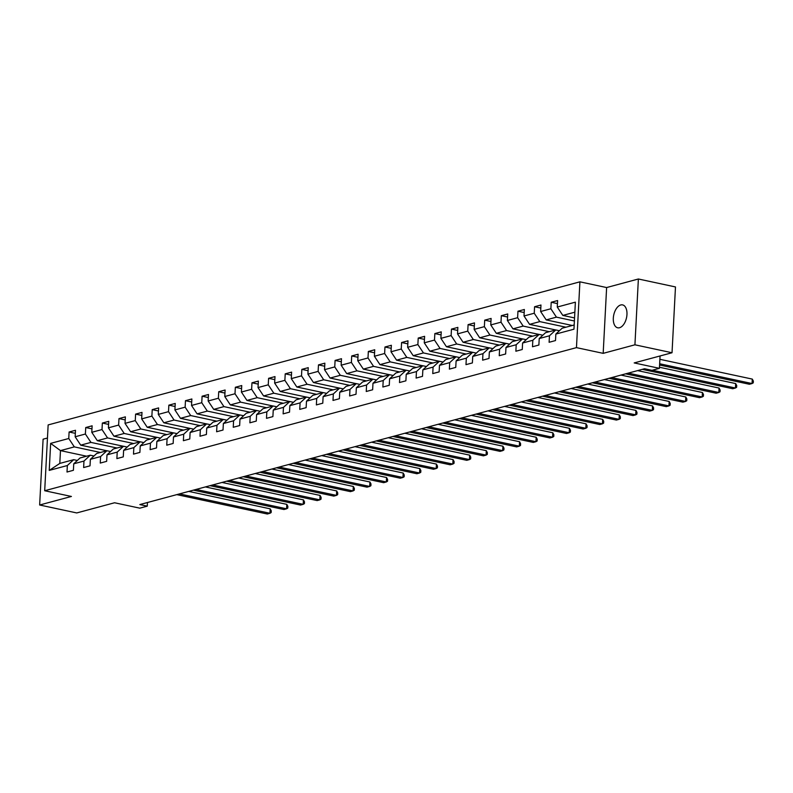 <?xml version="1.0" encoding="UTF-8"?>
<svg xmlns="http://www.w3.org/2000/svg" width="793" height="793" viewBox="0 0 793 793"><rect width="100%" height="100%" fill="white"/><g stroke="black" fill="none" stroke-linecap="round" stroke-linejoin="round"><path stroke-width="1.19" d="M619.541 327.727A11.707 6.542 -77.9 0 0 626.807 316.11A11.707 6.542 -77.9 0 0 622.584 304.899A11.707 6.542 -77.9 0 0 620.731 304.968A11.707 6.542 -77.9 0 0 613.465 316.585A11.707 6.542 -77.9 0 0 617.688 327.796A11.707 6.542 -77.9 0 0 619.541 327.727M47.461 438.023L43.1 439.193L39.65 505.002L76.743 512.942L114.579 502.762L139.806 508.164L147.26 506.152L147.448 502.514M579.911 281.832L48.145 424.929L44.695 490.738L576.461 347.631L579.911 281.832L606.625 287.552L603.176 353.351L634.925 344.806L638.375 278.997L606.625 287.552M638.375 278.997L675.477 286.947L672.028 352.746L634.192 362.926L659.419 368.329L660.063 355.968M634.925 344.806L672.028 352.746M86.596 456.203L60.476 450.612L59.802 463.419L73.66 459.682L67.346 465.531L67.008 472.023L73.402 470.299L73.739 463.806L83.969 461.06L83.632 467.543L90.025 465.828L90.362 459.335L100.592 456.58L100.255 463.072L106.649 461.348L106.986 454.865L117.215 452.109L116.878 458.602L123.272 456.877L123.619 450.384L133.848 447.639L133.502 454.121L139.895 452.406L140.242 445.914L150.472 443.158L150.125 449.651L156.518 447.936L156.865 441.443L167.095 438.688L166.748 445.18L173.152 443.456L173.489 436.963L183.718 434.217L183.381 440.7L189.775 438.985L190.112 432.492L200.342 429.737L200.005 436.229L206.398 434.514L206.735 428.022L216.965 425.266L216.628 431.759L223.021 430.034L223.358 423.541L233.588 420.796L233.251 427.278L239.645 425.563L239.982 419.071L250.211 416.315L249.874 422.808L256.268 421.093L256.605 414.6L266.835 411.845L266.498 418.337L272.891 416.612L273.238 410.12L283.468 407.374L283.121 413.857L289.514 412.142L289.861 405.649L300.091 402.894L299.744 409.386L306.138 407.671L306.485 401.179L316.714 398.423L316.367 404.916L322.771 403.191L323.108 396.698L333.338 393.952L333.001 400.435L339.394 398.72L339.731 392.228L349.961 389.472L349.624 395.965L356.017 394.25L356.354 387.757L366.584 385.001L366.247 391.494L372.641 389.769L372.978 383.277L383.207 380.531L382.87 387.014L389.264 385.299L389.601 378.806L399.831 376.051L399.494 382.543L405.887 380.828L406.224 374.336L416.454 371.58L416.117 378.073L422.51 376.348L422.847 369.855L433.087 367.109L432.74 373.592L439.134 371.877L439.481 365.385L449.71 362.629L449.363 369.122L455.757 367.407L456.104 360.914L466.334 358.158L465.987 364.651L472.38 362.926L472.727 356.434L482.957 353.688L482.62 360.171L489.013 358.456L489.35 351.963L499.58 349.207L499.243 355.7L505.637 353.985L505.974 347.493L516.203 344.737L515.866 351.23L522.26 349.505L522.597 343.012L532.827 340.266L532.49 346.759L538.883 345.034L539.22 338.542L549.45 335.786L549.113 342.279L555.506 340.564L555.843 334.071L573.963 329.194L575.381 302.163L557.261 307.04L557.608 300.547L551.214 302.262L557.439 303.6M67.346 465.531L49.235 470.408L50.643 443.376L68.763 438.499L69.1 432.007L75.335 433.345M551.214 302.262L550.867 308.755L540.638 311.51L540.975 305.018L534.581 306.742L534.244 313.235L524.014 315.981L524.351 309.488L517.958 311.213L517.621 317.706L507.391 320.461L507.728 313.969L501.335 315.683L500.998 322.176L490.768 324.932L491.105 318.439L484.711 320.164L484.374 326.657L474.145 329.402L474.482 322.91L468.088 324.634L467.751 331.127L457.521 333.883L457.858 327.39L451.465 329.105L451.128 335.598L440.898 338.353L441.235 331.861L434.842 333.585L434.495 340.078L424.265 342.824L424.612 336.331L418.218 338.056L417.871 344.549L407.642 347.304L407.989 340.812L401.595 342.526L401.248 349.019L391.018 351.775L391.365 345.282L384.962 347.007L384.625 353.5L374.395 356.245L374.732 349.753L368.339 351.477L368.002 357.97L357.772 360.726L358.109 354.233L351.715 355.948L351.378 362.441L341.149 365.196L341.486 358.704L335.092 360.428L334.755 366.921L324.525 369.667L324.862 363.174L318.469 364.899L318.132 371.392L307.902 374.147L308.239 367.655L301.846 369.369L301.509 375.862L291.279 378.618L291.616 372.125L285.222 373.85L284.875 380.333L274.646 383.088L274.993 376.596L268.599 378.32L268.252 384.813L258.022 387.569L258.369 381.076L251.976 382.791L251.629 389.284L241.399 392.039L241.746 385.547L235.343 387.271L235.006 393.754L224.776 396.51L225.113 390.017L218.719 391.742L218.382 398.235L208.153 400.99L208.49 394.498L202.096 396.213L201.759 402.705L191.529 405.461L191.866 398.968L185.473 400.693L185.136 407.176L174.906 409.931L175.243 403.439L168.85 405.164L168.512 411.656L158.283 414.412L158.62 407.919L152.226 409.634L151.889 416.127L141.66 418.882L141.997 412.39L135.603 414.115L135.266 420.597L125.026 423.353L125.373 416.86L118.98 418.585L118.633 425.078L108.403 427.833L108.75 421.341L102.356 423.056L102.01 429.548L91.78 432.304L92.127 425.811L85.733 427.536L85.386 434.019L75.157 436.774L75.494 430.282L69.1 432.007M659.419 368.329L651.955 370.331L644.54 368.745L139.846 504.566L147.26 506.152M73.739 463.806L80.053 457.967L90.283 455.212L93.961 456.005M106.847 450.751L80.717 445.16L90.947 442.405L117.077 448.005M90.283 455.212L83.969 461.06M75.157 436.774L80.717 445.16M85.386 434.019L90.947 442.405M90.362 459.335L96.677 453.487L106.906 450.741L110.584 451.524M123.47 446.281L97.341 440.69L107.57 437.934L133.7 443.525M106.906 450.741L100.592 456.58M91.78 432.304L97.341 440.69M102.01 429.548L107.57 437.934M106.986 454.865L113.3 449.016L123.53 446.261L127.217 447.054M140.093 441.81L113.964 436.209L124.204 433.464L150.323 439.054M123.53 446.261L117.215 452.109M108.403 427.833L113.964 436.209M118.633 425.078L124.204 433.464M123.619 450.384L129.923 444.546L140.153 441.79L143.84 442.583M156.717 437.33L130.597 431.739L140.827 428.983L166.946 434.584M140.153 441.79L133.848 447.639M125.026 423.353L130.597 431.739M135.266 420.597L140.827 428.983M140.242 445.914L146.546 440.075L156.776 437.32L160.464 438.103M173.34 432.859L147.22 427.268L157.45 424.513L183.57 430.103M156.776 437.32L150.472 443.158M141.66 418.882L147.22 427.268M151.889 416.127L157.45 424.513M156.865 441.443L163.17 435.595L173.399 432.839L177.087 433.632M189.963 428.389L163.844 422.788L174.073 420.042L200.203 425.633M173.399 432.839L167.095 438.688M158.283 414.412L163.844 422.788M168.512 411.656L174.073 420.042M173.489 436.963L179.793 431.124L190.023 428.369L193.71 429.162M206.596 423.908L180.467 418.317L190.697 415.562L216.826 421.162M190.023 428.369L183.718 434.217M174.906 409.931L180.467 418.317M185.136 407.176L190.697 415.562M190.112 432.492L196.416 426.654L206.646 423.898L210.333 424.681M223.22 419.438L197.09 413.847L207.32 411.091L233.449 416.682M206.646 423.898L200.342 429.737M191.529 405.461L197.09 413.847M201.759 402.705L207.32 411.091M206.735 428.022L213.039 422.173L223.279 419.418L226.957 420.211M239.843 414.967L213.713 409.366L223.943 406.621L250.073 412.211M223.279 419.418L216.965 425.266M208.153 400.99L213.713 409.366M218.382 398.235L223.943 406.621M223.358 423.541L229.673 417.703L239.902 414.947L243.58 415.74M256.466 410.487L230.337 404.896L240.566 402.14L266.696 407.741M239.902 414.947L233.588 420.796M224.776 396.51L230.337 404.896M235.006 393.754L240.566 402.14M239.982 419.071L246.296 413.232L256.526 410.477L260.203 411.26M273.089 406.016L246.96 400.425L257.19 397.67L283.319 403.26M256.526 410.477L250.211 416.315M241.399 392.039L246.96 400.425M251.629 389.284L257.19 397.67M256.605 414.6L262.919 408.752L273.149 405.996L276.836 406.789M289.713 401.545L263.583 395.945L273.823 393.199L299.942 398.79M273.149 405.996L266.835 411.845M258.022 387.569L263.583 395.945M268.252 384.813L273.823 393.199M273.238 410.12L279.542 404.281L289.772 401.526L293.46 402.319M306.336 397.065L280.216 391.474L290.446 388.719L316.566 394.319M289.772 401.526L283.468 407.374M274.646 383.088L280.216 391.474M284.875 380.333L290.446 388.719M289.861 405.649L296.166 399.811L306.395 397.055L310.083 397.838M322.959 392.594L296.84 387.004L307.069 384.248L333.189 389.839M306.395 397.055L300.091 402.894M291.279 378.618L296.84 387.004M301.509 375.862L307.069 384.248M306.485 401.179L312.789 395.33L323.019 392.575L326.706 393.368M339.582 388.124L313.463 382.523L323.693 379.778L349.822 385.368M323.019 392.575L316.714 398.423M307.902 374.147L313.463 382.523M318.132 371.392L323.693 379.778M323.108 396.698L329.412 390.86L339.642 388.104L343.329 388.897M356.216 383.643L330.086 378.053L340.316 375.297L366.445 380.898M339.642 388.104L333.338 393.952M324.525 369.667L330.086 378.053M334.755 366.921L340.316 375.297M339.731 392.228L346.035 386.389L356.265 383.634L359.953 384.417M372.839 379.173L346.71 373.582L356.939 370.827L383.069 376.417M356.265 383.634L349.961 389.472M341.149 365.196L346.71 373.582M351.378 362.441L356.939 370.827M356.354 387.757L362.659 381.909L372.888 379.153L376.576 379.946M389.462 374.702L363.333 369.102L373.562 366.356L399.692 371.947M372.888 379.153L366.584 385.001M357.772 360.726L363.333 369.102M368.002 357.97L373.562 366.356M372.978 383.277L379.292 377.438L389.522 374.683L393.199 375.476M406.085 370.222L379.956 364.631L390.186 361.876L416.315 367.476M389.522 374.683L383.207 380.531M374.395 356.245L379.956 364.631M384.625 353.5L390.186 361.876M389.601 378.806L395.915 372.968L406.145 370.212L409.822 370.995M422.709 365.751L396.579 360.161L406.809 357.405L432.938 362.996M406.145 370.212L399.831 376.051M391.018 351.775L396.579 360.161M401.248 349.019L406.809 357.405M406.224 374.336L412.538 368.487L422.768 365.732L426.456 366.525M439.332 361.281L413.203 355.68L423.442 352.935L449.562 358.525M422.768 365.732L416.454 371.58M407.642 347.304L413.203 355.68M417.871 344.549L423.442 352.935M422.847 369.855L429.162 364.017L439.391 361.261L443.079 362.054M455.955 356.8L429.836 351.21L440.065 348.454L466.185 354.055M439.391 361.261L433.087 367.109M424.265 342.824L429.836 351.21M434.495 340.078L440.065 348.454M439.481 365.385L445.785 359.546L456.015 356.791L459.702 357.574M472.578 352.33L446.459 346.739L456.689 343.984L482.808 349.574M456.015 356.791L449.71 362.629M440.898 338.353L446.459 346.739M451.128 335.598L456.689 343.984M456.104 360.914L462.408 355.066L472.638 352.32L476.325 353.103M489.202 347.859L463.082 342.259L473.312 339.513L499.431 345.104M472.638 352.32L466.334 358.158M457.521 333.883L463.082 342.259M467.751 331.127L473.312 339.513M472.727 356.434L479.031 350.595L489.261 347.84L492.949 348.633M505.835 343.379L479.706 337.788L489.935 335.033L516.065 340.633M489.261 347.84L482.957 353.688M474.145 329.402L479.706 337.788M484.374 326.657L489.935 335.033M489.35 351.963L495.655 346.125L505.884 343.369L509.572 344.152M522.458 338.908L496.329 333.318L506.558 330.562L532.688 336.153M505.884 343.369L499.58 349.207M490.768 324.932L496.329 333.318M500.998 322.176L506.558 330.562M505.974 347.493L512.278 341.644L522.508 338.898L526.195 339.682M539.081 334.438L512.952 328.837L523.182 326.092L549.311 331.682M522.508 338.898L516.203 344.737M507.391 320.461L512.952 328.837M517.621 317.706L523.182 326.092M522.597 343.012L528.911 337.174L539.141 334.418L542.818 335.211M555.705 329.957L529.575 324.367L539.805 321.611L565.934 327.212M539.141 334.418L532.827 340.266M524.014 315.981L529.575 324.367M534.244 313.235L539.805 321.611M539.22 338.542L545.534 332.703L555.764 329.947L559.442 330.731M572.328 325.487L546.199 319.896L556.428 317.141L574.39 320.987M555.764 329.947L549.45 335.786M540.638 311.51L546.199 319.896M550.867 308.755L556.428 317.141M555.843 334.071L562.158 328.223L574.182 324.991M574.558 317.934L562.822 315.416L574.856 312.184M557.261 307.04L562.822 315.416M603.176 353.351L576.461 347.631M39.65 505.002L71.41 496.458L44.695 490.738M73.66 459.682L77.337 460.475M100.453 452.476L74.324 446.885L60.476 450.612L50.643 443.376M59.802 463.419L49.235 470.408M68.763 438.499L74.324 446.885M534.581 306.742L540.816 308.071M517.958 311.213L524.193 312.551M501.335 315.683L507.57 317.022M484.711 320.164L490.946 321.492M468.088 324.634L474.323 325.973M451.465 329.105L457.7 330.443M434.842 333.585L441.077 334.914M418.218 338.056L424.453 339.394M401.595 342.526L407.82 343.865M384.962 347.007L391.197 348.335M368.339 351.477L374.574 352.816M351.715 355.948L357.95 357.286M335.092 360.428L341.327 361.757M318.469 364.899L324.704 366.237M301.846 369.369L308.08 370.708M285.222 373.85L291.457 375.178M268.599 378.32L274.834 379.659M251.976 382.791L258.201 384.129M235.343 387.271L241.578 388.6M218.719 391.742L224.954 393.08M202.096 396.213L208.331 397.551M185.473 400.693L191.708 402.021M168.85 405.164L175.084 406.502M152.226 409.634L158.461 410.972M135.603 414.115L141.838 415.443M118.98 418.585L125.215 419.923M102.356 423.056L108.591 424.394M85.733 427.536L91.958 428.864M659.657 363.759L752.061 383.544L749.395 384.258L659.588 365.028M659.895 359.308L752.289 379.094L752.061 383.544L753.261 382.831L753.35 381.056L752.289 379.094M652.352 370.232L735.428 388.015L732.772 388.729L642.271 369.36M659.479 367.258L735.666 383.564L735.428 388.015L736.628 387.311L736.727 385.527L735.666 383.564M628.314 373.116L718.805 392.485L716.148 393.209L625.647 373.83M637.612 370.609L719.043 388.045L718.805 392.485L720.004 391.782L720.103 390.007L719.043 388.045M611.69 377.587L702.182 396.966L699.515 397.68L609.024 378.301M620.988 375.079L702.42 392.515L702.182 396.966L703.381 396.252L703.48 394.478L702.42 392.515M595.057 382.057L685.558 401.436L682.892 402.15L592.401 382.781M604.365 379.56L685.796 396.986L685.558 401.436L686.758 400.733L686.857 398.948L685.796 396.986M578.434 386.538L668.935 405.907L666.269 406.631L575.777 387.252M587.742 384.03L669.173 401.466L668.935 405.907L670.135 405.203L670.224 403.429L669.173 401.466M561.811 391.008L652.312 410.387L649.645 411.101L559.144 391.722M571.119 388.501L652.54 405.937L652.312 410.387L653.511 409.674L653.601 407.899L652.54 405.937M545.188 395.479L635.689 414.858L633.022 415.572L542.521 396.203M554.495 392.981L635.917 410.407L635.689 414.858L636.888 414.154L636.977 412.37L635.917 410.407M528.564 399.959L619.065 419.328L616.399 420.052L525.898 400.673M537.872 397.452L619.293 414.888L619.065 419.328L620.265 418.625L620.354 416.85L619.293 414.888M511.941 404.43L602.442 423.809L599.776 424.523L509.275 405.144M521.249 401.922L602.67 419.358L602.442 423.809L603.642 423.095L603.731 421.321L602.67 419.358M495.318 408.901L585.809 428.279L583.152 428.993L492.651 409.624M504.616 406.403L586.047 423.829L585.809 428.279L587.018 427.576L587.107 425.791L586.047 423.829M478.694 413.381L569.186 432.75L566.529 433.474L476.028 414.095M487.992 410.873L569.424 428.309L569.186 432.75L570.385 432.046L570.484 430.272L569.424 428.309M462.071 417.852L552.562 437.23L549.896 437.944L459.405 418.565M471.369 415.344L552.8 432.78L552.562 437.23L553.762 436.517L553.861 434.742L552.8 432.78M445.438 422.322L535.939 441.701L533.273 442.415L442.781 423.046M454.746 419.824L536.177 437.25L535.939 441.701L537.139 440.997L537.238 439.213L536.177 437.25M428.815 426.803L519.316 446.172L516.649 446.895L426.158 427.516M438.123 424.295L519.554 441.731L519.316 446.172L520.515 445.468L520.605 443.693L519.554 441.731M412.191 431.273L502.693 450.652L500.026 451.366L409.525 431.987M421.499 428.765L502.921 446.201L502.693 450.652L503.892 449.938L503.981 448.164L502.921 446.201M395.568 435.744L486.069 455.123L483.403 455.836L392.902 436.467M404.876 433.246L486.297 450.672L486.069 455.123L487.269 454.419L487.358 452.634L486.297 450.672M378.945 440.224L469.446 459.593L466.78 460.317L376.279 440.938M388.253 437.716L469.674 455.152L469.446 459.593L470.645 458.889L470.735 457.115L469.674 455.152M362.322 444.695L452.823 464.074L450.156 464.787L359.655 445.408M371.63 442.187L453.051 459.623L452.823 464.074L454.022 463.36L454.111 461.585L453.051 459.623M345.698 449.165L436.2 468.544L433.533 469.258L343.032 449.889M354.996 446.667L436.428 464.093L436.2 468.544L437.399 467.84L437.488 466.056L436.428 464.093M329.075 453.646L419.566 473.015L416.91 473.738L326.409 454.359M338.373 451.138L419.804 468.574L419.566 473.015L420.766 472.311L420.865 470.536L419.804 468.574M312.452 458.116L402.943 477.495L400.287 478.209L309.785 458.83M321.75 455.608L403.181 473.044L402.943 477.495L404.143 476.781L404.242 475.007L403.181 473.044M295.819 462.587L386.32 481.966L383.653 482.679L293.162 463.31M305.127 460.089L386.558 477.515L386.32 481.966L387.519 481.262L387.618 479.478L386.558 477.515M279.195 467.067L369.697 486.436L367.03 487.16L276.539 467.781M288.503 464.559L369.934 481.995L369.697 486.436L370.896 485.732L370.985 483.958L369.934 481.995M262.572 471.538L353.073 490.917L350.407 491.63L259.906 472.251M271.88 469.03L353.301 486.466L353.073 490.917L354.273 490.203L354.362 488.429L353.301 486.466M245.949 476.008L336.45 495.387L333.784 496.101L243.282 476.732M255.257 473.51L336.678 490.936L336.45 495.387L337.649 494.683L337.739 492.899L336.678 490.936M229.326 480.489L319.827 499.858L317.16 500.581L226.659 481.202M238.634 477.981L320.055 495.417L319.827 499.858L321.026 499.154L321.115 497.38L320.055 495.417M212.702 484.959L303.204 504.338L300.537 505.052L210.036 485.673M222.01 482.451L303.432 499.887L303.204 504.338L304.403 503.624L304.492 501.85L303.432 499.887M196.079 489.43L286.58 508.809L283.914 509.522L193.413 490.153M205.377 486.932L286.808 504.358L286.58 508.809L287.78 508.105L287.869 506.321L286.808 504.358M179.456 493.91L269.947 513.279L267.291 514.003L176.789 494.624M188.754 491.402L270.185 508.838L269.947 513.279L271.147 512.575L271.246 510.801L270.185 508.838"/></g></svg>
